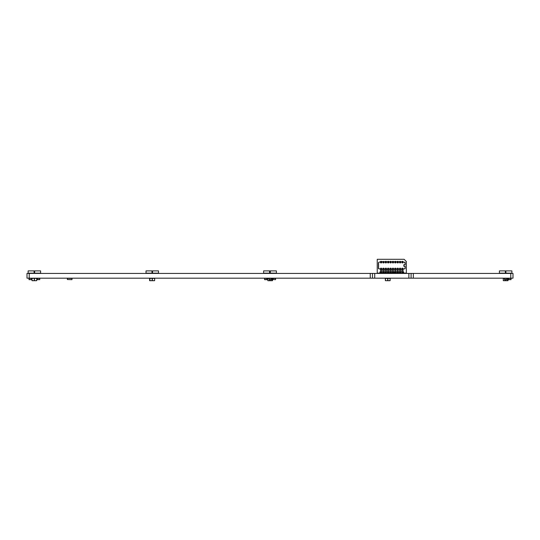 <?xml version="1.0" encoding="UTF-8"?>
<svg xmlns="http://www.w3.org/2000/svg" width="540" height="540" viewBox="0 0 540 540"><rect width="100%" height="100%" fill="white"/><g stroke="black" fill="none" stroke-linecap="round" stroke-linejoin="round"><path stroke-width="0.81" d="M29.018 278.458L29.018 279.659L31.691 279.659L31.691 278.323L29.018 278.323L29.315 279.659M34.452 278.323L34.452 280.699L36.74 280.611L36.74 278.411L34.452 278.323L36.653 278.323M34.277 280.699L34.277 278.323L31.988 278.411L31.988 280.611L34.277 280.699L32.076 280.699M31.988 278.411L31.988 280.611M387.842 278.323L387.842 280.699L390.13 280.611L390.13 278.411L387.842 278.323L390.042 278.323M387.666 278.323L385.465 278.323L387.754 278.411L387.666 280.699L385.465 280.699L387.666 280.699M390.13 278.411L390.13 280.611M387.842 280.699L390.042 280.699M385.465 278.323L385.465 280.699M152.172 278.323L152.172 280.699L149.884 280.611L149.884 278.411L152.172 278.323L149.972 278.323M149.884 278.411L149.884 280.611M506.837 278.458L506.837 279.659L504.461 279.659L504.461 278.458L507.938 278.323L506.837 278.323L507.728 278.411L507.64 280.699L505.44 280.699L507.64 280.699M504.461 278.458L507.938 278.323L508.025 280.611L508.025 278.411L508.025 280.611L505.737 280.699L507.938 280.699M505.352 280.611L505.352 279.659L505.44 280.699M507.728 278.411L507.728 280.611M273.125 279.524L273.125 278.458L275.562 278.458L275.562 279.659L273.125 279.524L275.501 279.659M275.562 278.458L275.562 279.524M152.347 278.323L152.347 280.699L154.636 280.611L154.636 278.411L152.347 278.323L154.548 278.323M152.172 280.699L149.972 280.699M36.74 278.411L36.74 280.611M34.452 280.699L36.653 280.699M154.636 278.411L154.636 280.611M152.347 280.699L154.548 280.699M152.26 278.411L152.26 280.611L152.26 278.411M271.404 278.458L271.404 279.659L269.028 279.659L269.028 278.458L272.147 278.323L272.234 280.611L269.946 280.699L272.147 280.699M269.649 280.699L271.85 280.699L269.649 280.699M269.858 280.611L269.858 279.659L269.946 280.699M268.967 278.323L272.147 278.323M272.234 278.411L272.234 280.611M72.083 278.458L71.948 279.659L67.331 279.524L67.46 278.323L72.083 278.458M264.573 278.458L264.573 279.659L266.949 279.659L266.949 278.323L264.573 278.323L266.949 278.458M273.125 278.458L275.501 278.323M508.68 279.659L508.619 278.458L508.68 279.659L511.049 279.659L511.049 278.323L508.68 278.323L511.049 278.458M503.361 278.323L504.461 278.323L503.273 278.411L503.273 280.611L505.562 280.699L503.361 280.699M503.273 278.411L503.273 280.611M508.025 278.411L508.025 280.611M385.378 278.411L385.378 280.611M387.754 278.411L387.754 280.611L387.754 278.411M269.028 278.458L267.779 278.411L267.779 280.611L270.068 280.699L267.867 280.699M272.444 278.323L271.404 278.323L272.531 278.411L272.531 280.611L270.243 280.699L272.444 280.699M272.531 278.411L272.531 280.611M31.691 278.458L29.315 278.323M37.395 278.458L37.395 279.659L39.771 279.659L39.771 278.323L37.395 278.323L39.771 278.458M267.779 278.411L267.779 280.611M269.028 278.323L267.867 278.323M151.875 278.323L149.675 278.323L151.875 278.323M151.875 280.699L149.675 280.699L151.875 280.699M149.675 278.323L149.675 280.699M149.587 278.411L149.587 280.611M34.277 278.323L32.076 278.323M146.394 273.125L146.023 273.125L146.023 270.898L151.963 270.898L151.963 273.125L151.592 273.125M147.137 273.125L147.879 273.125M148.622 273.125L149.364 273.125M150.107 273.125L150.849 273.125M147.137 273.274L150.849 273.274M149.364 273.274L150.107 273.274M147.879 273.274L148.622 273.274M263.993 273.125L263.621 273.125L263.621 270.898L269.561 270.898L269.561 273.125L269.19 273.125M264.735 273.125L265.478 273.125M266.22 273.125L266.963 273.125M267.705 273.125L268.447 273.125M264.735 273.274L268.447 273.274M266.963 273.274L267.705 273.274M265.478 273.274L266.22 273.274M499.784 273.125L499.412 273.125L499.412 270.898L505.352 270.898L505.352 273.125L504.981 273.125M500.526 273.125L501.269 273.125M502.011 273.125L502.754 273.125M503.496 273.125L504.239 273.125M500.526 273.274L504.239 273.274M502.754 273.274L503.496 273.274M501.269 273.274L502.011 273.274M158.126 273.125L158.497 273.125L158.497 270.898L152.557 270.898L152.557 273.125L152.928 273.125M157.383 273.125L156.641 273.125M155.898 273.125L155.156 273.125M154.413 273.125L153.671 273.125M157.383 273.274L153.671 273.274M155.156 273.274L154.413 273.274M156.641 273.274L155.898 273.274M276.021 273.125L276.392 273.125L276.392 270.898L270.155 270.898L270.155 273.125L270.452 270.898M275.279 273.125L274.536 273.125M273.793 273.125L273.051 273.125M272.309 273.125L271.566 273.125M270.824 273.125L270.452 273.125M275.279 273.274L270.526 273.125M271.566 273.274L270.824 273.274M273.051 273.274L272.309 273.274M274.536 273.274L273.793 273.274M387.086 273.125L387.457 273.125L387.457 271.924M382.631 273.125L383.002 273.125M384.115 273.125L384.858 273.125M382.631 273.274L381.888 272.977L385.378 272.977M384.858 273.274L387.086 273.274L385.034 273.26L386.33 273.26L386.478 269.163L387.605 269.163L387.754 268.211L388.706 268.211L388.706 269.015L390.13 269.015L390.13 268.211L391.082 268.211L391.082 269.015L392.506 269.015L392.357 270.5L392.506 268.211L393.458 268.211L393.458 269.015L394.882 269.015L394.733 270.5L394.882 268.211L395.827 268.211L395.827 269.015L397.258 269.015L397.109 270.5L397.258 268.211L398.203 268.211L398.203 269.015L399.634 269.015L399.485 270.5L399.634 268.211L400.579 268.211L400.579 269.015L402.01 269.015L402.01 268.211L402.955 268.211L402.955 269.015L403.522 269.015M505.946 273.125L505.798 270.898L505.946 273.125L506.318 273.125M510.773 273.274L506.169 273.125M28.498 273.125L28.127 273.125L28.127 270.898L34.067 270.898L34.067 273.125L33.696 273.125M29.241 273.125L29.984 273.125M30.726 273.125L31.468 273.125M32.211 273.125L32.954 273.125M29.241 273.274L32.954 273.274M31.468 273.274L32.211 273.274M29.984 273.274L30.726 273.274M40.23 273.125L40.601 273.125L40.601 270.898L34.661 270.898L34.661 273.125L35.032 273.125M39.488 273.125L38.745 273.125M38.002 273.125L37.26 273.125M36.518 273.125L35.775 273.125M39.488 273.274L35.775 273.274M37.26 273.274L36.518 273.274M38.745 273.274L38.002 273.274M393.62 273.125L393.991 273.125L393.991 271.924M392.506 273.125L392.135 273.125M389.907 273.125L389.164 273.125M393.458 272.977L388.706 272.977M389.164 273.274L388.422 273.26M392.135 273.274L391.392 273.274M402.955 270.5L403.103 269.163L402.955 271.924L403.67 271.924L403.67 273.112L406.343 273.112L406.343 261.529L404.116 259.301L377.237 259.301L377.237 273.112L379.91 273.112L379.91 271.924L380.626 271.924L380.626 268.211L381.577 268.211L381.577 269.015L383.002 269.015L383.002 268.211L383.954 268.211L383.954 269.015L385.378 269.015L385.378 268.211L386.33 268.211L386.33 269.015L387.754 269.015L387.605 270.5L387.605 269.163M382.853 269.163L382.853 270.5L383.002 269.015L381.577 269.015L381.726 270.5L381.726 269.163M381.577 270.5L381.577 271.924L383.002 271.924L383.002 270.5M385.229 269.163L385.229 270.5L385.378 269.015L383.954 269.015L384.102 270.5L384.102 269.163M383.954 270.5L383.954 271.924L385.378 271.924L385.378 270.5M386.33 271.924L387.754 271.924L387.754 270.5M389.981 269.163L389.981 270.5L390.13 269.015L388.706 269.015L388.854 270.5L388.854 269.163M388.706 270.5L388.706 271.924L390.13 271.924L390.13 270.5M392.357 269.163L391.23 269.163L391.082 271.924L392.506 271.924L392.506 270.5M393.458 270.5L393.458 269.015L393.458 271.924L394.882 271.924L394.882 270.5M393.606 269.163L394.733 269.163M395.827 270.5L395.827 269.015L395.827 271.924L397.258 271.924L397.258 270.5M395.975 269.163L397.109 269.163M398.203 270.5L398.203 269.015L398.203 271.924L399.634 271.924L399.634 270.5M398.351 269.163L399.485 269.163M401.861 269.163L402.01 271.924L400.579 271.924L400.727 269.163L402.01 269.015L402.01 270.5M403.103 269.163L405.155 268.542L405.155 266.281L403.819 266.281L403.819 264.796L405.155 264.796L405.155 262.535L402.955 261.913L402.955 261.38L402.01 261.38L402.01 261.913L400.579 261.913L400.579 261.38L399.634 261.38L399.634 261.913L398.203 261.913L398.203 261.38L397.258 261.38L397.258 261.913L395.827 261.913L395.827 261.38L394.882 261.38L394.882 261.913L393.458 261.913L393.458 261.38L392.506 261.38L392.506 261.913L391.082 261.913L391.082 261.38L390.13 261.38L390.13 261.913L388.706 261.913L388.706 261.38L387.754 261.38L387.754 261.913L386.33 261.913L386.33 261.38L385.378 261.38L385.378 261.913L383.954 261.913L383.954 261.38L381.577 261.913L381.577 261.38L380.626 261.38L380.626 261.913L379.019 262.15L378.425 262.744L378.425 268.542L380.059 269.015M380.626 270.5L380.477 269.163M386.478 269.163L386.33 270.5M391.23 269.163L391.082 270.5M400.727 269.163L400.579 270.5M402.01 271.924L402.01 273.26L403.299 273.26L402.01 273.26M402.955 269.399L402.01 269.399M402.955 271.924L402.955 273.26M402.01 272.606L402.955 272.606M402.01 272.309L402.955 272.309M378.425 268.542L379.019 268.927M378.574 262.595L378.574 268.481M380.626 261.913L380.059 262.062M383.002 261.913L380.626 262.062M385.378 261.913L383.002 262.177L383.002 262.865L383.954 262.865L383.954 262.177M387.754 261.913L385.378 262.177L385.378 262.865L386.33 262.865L386.33 262.177M390.13 261.913L387.754 262.177L387.754 262.865L388.706 262.865L388.706 262.177M392.506 261.913L390.13 262.177L390.13 262.865L391.082 262.865L391.082 262.177M394.882 261.913L392.506 262.177L392.506 262.865L393.458 262.865L393.458 262.177M397.258 261.913L394.882 262.177L394.882 262.865L395.827 262.865L395.827 262.177M399.634 261.913L397.258 262.177L397.258 262.865L398.203 262.865L398.203 262.177M402.955 261.913L402.01 262.177L402.01 262.865L402.955 262.865L402.955 262.177M403.522 262.062L402.955 262.062M402.01 261.913L399.634 262.177L399.634 262.865L400.579 262.865L400.579 262.177M381.577 262.177L381.577 262.865L380.626 262.865L380.626 262.177M405.155 262.535L404.561 262.15M405.155 264.796L405.007 262.595M403.819 264.796L405.007 264.647M403.819 266.281L405.155 266.281M405.155 268.542L405.007 266.429M404.561 268.927L405.007 268.481M380.626 271.924L380.626 273.26L381.915 273.26L380.626 273.26M381.577 269.399L380.626 269.399M381.577 271.924L381.577 273.26M380.626 272.606L381.577 272.606M380.626 272.309L381.577 272.309M383.002 271.924L383.002 273.26L384.291 273.26L383.002 273.26M383.954 269.399L383.002 269.399M383.954 271.924L383.954 273.26M383.002 272.606L383.954 272.606M383.002 272.309L383.954 272.309M385.378 271.924L385.034 273.26L385.378 273.26M386.33 269.399L385.378 269.399M385.378 272.606L386.33 272.606M385.378 272.309L386.33 272.309M387.754 271.924L387.754 273.26L389.043 273.26L387.754 273.26M388.706 269.399L387.754 269.399M388.706 271.924L388.706 273.26M387.754 272.606L388.706 272.606M387.754 272.309L388.706 272.309M390.13 271.924L390.13 273.26L391.419 273.26L390.13 273.26M391.082 269.399L390.13 269.399M391.082 271.924L391.082 273.26M390.13 272.606L391.082 272.606M390.13 272.309L391.082 272.309M393.458 269.399L392.506 269.399M393.458 271.924L393.795 273.26L392.162 273.26L393.458 273.26M392.506 271.924L392.162 273.26L392.506 273.26M392.506 272.309L393.458 272.309M392.506 272.606L393.458 272.606M395.827 269.399L394.882 269.399M395.827 271.924L396.171 273.26L394.538 273.26L395.827 273.26M394.882 271.924L394.538 273.26L394.882 273.26M394.882 272.309L395.827 272.309M394.882 272.606L395.827 272.606M398.203 269.399L397.258 269.399M398.203 271.924L398.547 273.26L396.913 273.26L398.203 273.26M397.258 271.924L396.913 273.26L397.258 273.26M397.258 272.309L398.203 272.309M397.258 272.606L398.203 272.606M400.579 269.399L399.634 269.399M400.579 271.924L400.923 273.26L399.289 273.26L400.579 273.26M399.634 271.924L399.289 273.26L399.634 273.26M399.634 272.309L400.579 272.309M399.634 272.606L400.579 272.606M511.515 273.125L511.886 273.125L511.886 270.898L505.946 270.898M510.773 273.125L510.03 273.125M509.288 273.125L508.545 273.125M507.803 273.125L507.06 273.125M507.06 273.274L506.318 273.274M508.545 273.274L507.803 273.274M510.03 273.274L509.288 273.274M27 278.174L27 273.422L27 278.174L513 278.174L513 273.422L513 278.174M27 273.422L411.095 273.422L411.095 278.174L411.095 273.422L513 273.422M372.485 273.422L372.485 278.174M377.237 273.26L406.343 273.26M29.018 279.524L31.691 279.524M504.461 279.524L506.837 279.524M264.573 279.524L266.949 279.524M508.619 279.524L511.049 279.524M269.028 279.524L271.404 279.524M37.395 279.524L39.771 279.524M408.868 273.422L408.868 278.174M413.323 273.422L413.323 278.174M510.773 273.422L510.773 278.174M29.227 273.422L29.227 278.174M370.258 273.422L370.258 278.174M374.713 273.422L374.713 278.174"/></g></svg>
